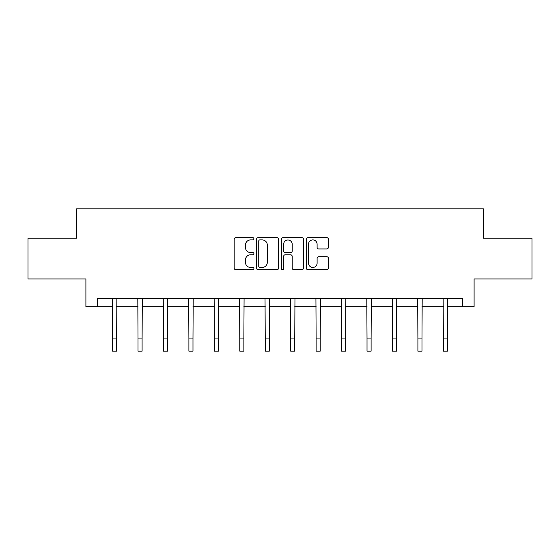 <?xml version="1.0" encoding="UTF-8"?>
<svg xmlns="http://www.w3.org/2000/svg" width="560" height="560" viewBox="0 0 560 560"><rect width="100%" height="100%" fill="white"/><g stroke="black" fill="none" stroke-linecap="round" stroke-linejoin="round"><path stroke-width="0.84" d="M253.904 238.791A1.12 1.12 0 0 0 252.784 237.671L235.774 237.671A1.603 1.603 0 0 0 234.171 239.274L234.171 268.093A1.603 1.603 0 0 0 235.774 269.696L252.784 269.696A1.12 1.12 0 0 0 253.904 268.569A1.12 1.12 0 0 0 252.784 267.449L250.579 267.449A5.124 5.124 0 0 1 245.455 262.325L245.455 259.924A5.124 5.124 0 0 1 250.579 254.8L252.784 254.8A1.12 1.12 0 0 0 253.904 253.68A1.12 1.12 0 0 0 252.784 252.56L250.579 252.56A5.124 5.124 0 0 1 245.455 247.436L245.455 245.035A5.124 5.124 0 0 1 250.579 239.911L252.784 239.911A1.12 1.12 0 0 0 253.904 238.791M326.788 248.962A1.603 1.603 0 0 0 328.391 247.359L328.391 239.274A1.603 1.603 0 0 0 326.788 237.671L307.895 237.671A1.603 1.603 0 0 0 306.299 239.274L306.299 268.093A1.603 1.603 0 0 0 307.895 269.696L326.788 269.696A1.603 1.603 0 0 0 328.391 268.093L328.391 258.328A1.603 1.603 0 0 0 326.788 256.725L318.703 256.725A1.603 1.603 0 0 0 317.1 258.328L317.1 263.172A4.284 4.284 0 0 1 312.823 267.449A4.284 4.284 0 0 1 308.539 263.172L308.539 244.195A4.284 4.284 0 0 1 312.823 239.911A4.284 4.284 0 0 1 317.1 244.195L317.1 247.359A1.603 1.603 0 0 0 318.703 248.962L326.788 248.962M97.321 306.691L97.321 298.536L462.679 298.536L462.679 306.691L474.096 306.691L474.096 278.964L532 278.964L532 238.189L483.392 238.189L483.392 208.831L76.608 208.831L76.608 238.189L28 238.189L28 278.964L85.904 278.964L85.904 306.691L112.574 306.691M278.6 239.274A1.603 1.603 0 0 0 276.997 237.671L258.104 237.671A1.603 1.603 0 0 0 256.508 239.274L256.508 268.093A1.603 1.603 0 0 0 258.104 269.696L276.997 269.696A1.603 1.603 0 0 0 278.6 268.093L278.6 239.274M283.003 237.671L301.896 237.671A1.603 1.603 0 0 1 303.492 239.274L303.492 268.093A1.603 1.603 0 0 1 301.896 269.696L293.811 269.696A1.603 1.603 0 0 1 292.208 268.093L292.208 256.403A1.603 1.603 0 0 0 290.605 254.8L285.243 254.8A1.603 1.603 0 0 0 283.64 256.403L283.64 268.569A1.12 1.12 0 0 1 282.52 269.696A1.12 1.12 0 0 1 281.4 268.569L281.4 239.274A1.603 1.603 0 0 1 283.003 237.671M116.648 306.691L138.019 306.691M142.093 306.691L163.457 306.691M167.538 306.691L188.902 306.691M192.983 306.691L214.347 306.691M218.428 306.691L239.792 306.691M243.873 306.691L265.237 306.691M269.318 306.691L290.682 306.691M294.763 306.691L316.127 306.691M320.208 306.691L341.572 306.691M345.653 306.691L367.017 306.691M371.098 306.691L392.462 306.691M396.543 306.691L417.907 306.691M421.981 306.691L443.352 306.691M447.426 306.691L462.679 306.691M259.868 239.911A1.12 1.12 0 0 0 258.748 241.038L258.748 266.329A1.12 1.12 0 0 0 259.868 267.449L262.192 267.449A5.124 5.124 0 0 0 267.309 262.325L267.309 245.035A5.124 5.124 0 0 0 262.192 239.911L259.868 239.911M292.208 244.279A4.284 4.284 0 0 0 287.924 239.995A4.284 4.284 0 0 0 283.64 244.279L283.64 250.964A1.603 1.603 0 0 0 285.243 252.56L290.605 252.56A1.603 1.603 0 0 0 292.208 250.964L292.208 244.279M112.364 298.536L112.574 338.94L116.648 338.94L116.858 298.536M112.574 338.94L112.574 351.169L116.648 351.169L116.648 338.94M137.809 298.536L138.019 338.94L142.093 338.94L142.303 298.536M138.019 338.94L138.019 351.169L142.093 351.169L142.093 338.94M163.254 298.536L163.457 338.94L167.538 338.94L167.748 298.536M163.457 338.94L163.457 351.169L167.538 351.169L167.538 338.94M188.699 298.536L188.902 338.94L192.983 338.94L193.186 298.536M188.902 338.94L188.902 351.169L192.983 351.169L192.983 338.94M214.144 298.536L214.347 338.94L218.428 338.94L218.631 298.536M214.347 338.94L214.347 351.169L218.428 351.169L218.428 338.94M239.589 298.536L239.792 338.94L243.873 338.94L244.076 298.536M239.792 338.94L239.792 351.169L243.873 351.169L243.873 338.94M265.034 298.536L265.237 338.94L269.318 338.94L269.521 298.536M265.237 338.94L265.237 351.169L269.318 351.169L269.318 338.94M290.479 298.536L290.682 338.94L294.763 338.94L294.966 298.536M290.682 338.94L290.682 351.169L294.763 351.169L294.763 338.94M315.924 298.536L316.127 338.94L320.208 338.94L320.411 298.536M316.127 338.94L316.127 351.169L320.208 351.169L320.208 338.94M341.369 298.536L341.572 338.94L345.653 338.94L345.856 298.536M341.572 338.94L341.572 351.169L345.653 351.169L345.653 338.94M366.814 298.536L367.017 338.94L371.098 338.94L371.301 298.536M367.017 338.94L367.017 351.169L371.098 351.169L371.098 338.94M392.252 298.536L392.462 338.94L396.543 338.94L396.746 298.536M392.462 338.94L392.462 351.169L396.543 351.169L396.543 338.94M417.697 298.536L417.907 338.94L421.981 338.94L422.191 298.536M417.907 338.94L417.907 351.169L421.981 351.169L421.981 338.94M443.142 298.536L443.352 338.94L447.426 338.94L447.636 298.536M443.352 338.94L443.352 351.169L447.426 351.169L447.426 338.94"/></g></svg>
